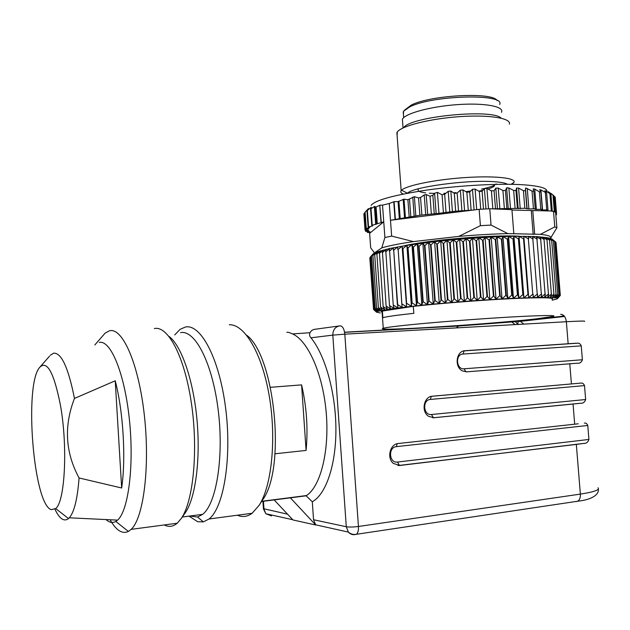 <?xml version="1.0" encoding="UTF-8"?>
<svg xmlns="http://www.w3.org/2000/svg" width="630" height="630" viewBox="0 0 630 630"><rect width="100%" height="100%" fill="white"/><g stroke="black" fill="none" stroke-linecap="round" stroke-linejoin="round"><path stroke-width="0.94" d="M290.178 497.645L315.756 525.026L292.989 519.955L274.144 499.913M315.756 525.026L313.543 519.734L312.307 501.771L306.141 495.802L261.568 501.527M494.519 185.692C493.888 186.748 491.691 187.85 487.935 188.992M482.911 190.307L478.847 191.158M369.999 257.45L373.716 309.196L369.999 257.45L373.582 253.536L376.252 252.197L389.694 248.48L406.885 245.353L434.59 241.652L459.648 239.18L491.172 237.037L513.93 236.274L536.264 236.565L547.683 237.746L552.053 239.101L555.566 241.92L559.913 294.887L555.566 241.92M519.23 236.218C492.967 234.573 428.707 239.983 403.995 245.818M552.203 300.187L556.888 298.974L557.644 298.384L556.81 297.911L541.138 297.313L507.851 298.549L470.838 300.919L427.447 304.605L394.089 308.369L377.772 311.338L376.622 312.22L380.339 312.96M383.26 328.269C386.348 327.395 396.805 326.08 414.634 324.324C441.173 321.741 481.375 318.678 511.41 316.977C542.532 315.299 556.566 315.094 553.502 316.362L536.004 318.898C487.478 324.45 370.479 331.75 383.26 328.269L382.016 311.204L382.095 312.236L381.268 311.779L382.386 311.062L382.875 317.709C386.426 316.63 396.735 315.173 413.815 313.338L413.296 306.361L382.386 311.062M413.296 306.361C439.787 303.4 479.95 300.211 509.969 298.722C541.083 297.305 555.14 297.502 552.132 299.305M501.488 112.321C504.685 106.494 484.604 102.682 457.561 104.612C430.55 106.462 405.035 113.463 402.397 119.251L402.601 122.086M511.93 209.656L513.836 233.738L507.851 233.612L491.046 225.083L489.77 208.758L511.93 209.656M403.224 194.048C400.916 193.103 400.231 191.977 401.176 190.669L401.578 190.221C406.011 185.598 434.424 179.707 464.129 177.652C493.873 175.549 516.253 177.888 514.009 182.361L511.969 184.33M509.402 124.118C511.442 118.196 489.03 114.55 459.435 116.652C429.873 118.692 401.672 125.874 397.294 131.953L397.097 135.623M389.261 203.49L382.528 205.159L384.898 237.518L391.647 236.093L390.49 220.272L395.049 219.492L393.75 201.781L389.261 203.49L390.49 220.272L473.138 210.073L455.671 211.192L438.976 213.318L437.393 192.37L434.613 193.237L432.857 195.308L430.022 196.253L426.203 194.552L424.21 194.946L420.556 197.442L418.58 197.946L414.383 196.686L407.909 199.726L404.035 199.167L398.073 201.584L394.096 201.702L395.396 219.429L419.871 215.247L438.976 213.318M363.88 214.2L365.368 229.863L368.747 228.784M364.754 212.956L364.203 213.672M368.479 208.569L365.353 211.845M367.077 210.593L368.369 208.782M371.243 207.27L366.967 210.845M367.29 231.478L367.361 232.454L370.487 232.612L383.749 221.815L371.787 225.414L370.582 208.845L371.22 207.435M381.04 222.705L379.772 205.262L376.071 207.034L374.393 206.538L370.59 209.018M379.772 205.262L381.292 222.634M382.528 205.159L380.024 205.191M446.001 212.129L444.646 194.3L442.055 194.733L437.393 192.37M444.646 194.3L448.213 191.323L450.844 191.063L454.309 193.323L457.152 193.064L460.349 190.189L462.995 189.969L466.877 192.26L469.712 192.055L472.476 189.268L475.099 189.102L479.328 191.433L482.1 191.276L484.383 188.583L486.919 188.472L491.424 190.851L494.085 190.748L495.826 188.149L498.243 188.094L502.937 190.52L505.441 190.48L506.615 187.968L508.859 187.968L513.663 190.457L515.962 190.48L516.553 188.047L518.584 188.102L523.42 190.654L525.467 190.732L525.467 188.378L525.979 188.031L532.035 191.095L533.807 191.237L533.224 188.945L534.744 189.095L539.382 191.78L540.894 192.055L539.705 189.74L540.934 189.937L546.635 193.111L544.824 190.74L545.753 190.984L550.951 194.323L548.541 191.922M371.117 205.364C375.212 200.119 394.175 194.969 428.014 189.898C460.309 185.385 499.196 183.291 522.679 184.74C539.776 185.913 547.856 188.252 546.903 191.748M548.336 191.701L553.817 195.686L550.825 193.268M553.833 195.875L555.219 197.166L556.534 213.35M555.81 214.641L556.495 214.783L555.841 214.995M555.699 213.263L556.542 213.405L555.731 213.657M556.881 227.784L555.628 212.381L553.518 211.349L554.778 226.879L556.881 227.784L550.715 237.841C551.155 236.289 547.722 235.124 540.414 234.328L513.836 233.738M523.42 190.654L524.822 208.278L528.893 208.963L535.209 208.711L534.854 209.31L536.374 209.436L542.28 209.294L541.304 209.971L546.753 209.924L548.005 210.066L546.352 210.837L552.305 211.018L511.954 210.034M524.822 208.278L491.825 208.837M371.787 225.414L372.59 225.91L368.141 227.028L369.857 227.564L365.88 228.564L368.763 229.06M367.361 232.454L369.952 231.675L365.534 231.297L368.81 230.446L365.368 229.863M507.851 233.612C492.755 233.966 476.398 234.895 458.782 236.4L413.398 241.589C399.152 243.723 388.608 245.826 381.772 247.897L374.488 252.866L370.684 247.834L369.629 233.313L370.487 232.612M491.046 225.083L480.406 225.674L479.139 209.333L489.77 208.758M550.148 238.321L550.573 238.156M384.898 237.518L381.772 247.897M413.398 241.589L391.647 236.093M480.406 225.674L458.782 236.4M554.778 226.879L540.414 234.328M532.775 210.507L534.681 234.202M553.518 211.349L551.652 211.27M479.139 209.333L473.138 210.073M501.228 118.196C492.44 108.431 410.217 116.566 403.68 127.677M507.473 184.275C505.41 182.999 500.811 182.133 493.692 181.676C466.665 179.644 412.185 187.141 407.547 193.213M506.662 187.897L507.087 187.614M533.193 234.47L531.295 210.814M404.476 110.187L411.288 105.068C430.66 94.988 492.896 91.791 497.109 100.579M499.684 104.493C505.725 93.327 432.574 95.059 409.799 106.864L403.57 111.211L403.444 114.605M418.336 189.291C417.273 190.953 419.714 192.158 425.652 192.882M429.29 193.213L434.448 193.434M443.78 193.355L445.851 193.276M453.569 192.835L456.026 192.638M465.838 191.63L468.358 191.315M468.602 191.276L470.767 190.977M481.493 189.126C487.754 187.819 492.14 186.464 494.644 185.062M495.676 184.362L496.156 183.85M373.716 309.196L376.614 311.952L373.551 309.472L369.826 258.032L373.551 309.472L376.622 312.22L373.748 309.669M374.275 308.865L370.574 256.827L374.275 308.865L377 311.661L373.74 309.165M375.244 308.503L371.55 256.182L375.244 308.503L377.772 311.338L374.338 308.834M372.834 254.166L370.511 256.882M370.574 256.827L373.582 253.536L371.456 256.237M376.614 308.109L372.928 255.504L376.614 308.109L378.937 310.992L375.33 308.472M371.55 256.182L374.716 252.882L372.802 255.559M378.394 307.7L374.716 254.803L378.394 307.7L380.496 310.614L376.74 308.078M372.928 255.504L376.252 252.197L374.559 254.859M380.575 307.251L376.905 254.079L380.575 307.251L382.441 310.212L378.551 307.661M374.716 254.803L378.173 251.488L376.716 254.134M383.158 306.786L379.488 253.331L383.158 306.786L384.78 309.787L380.764 307.219M376.905 254.079L380.488 250.756L379.276 253.386M386.143 306.298L382.473 252.567L386.143 306.298L387.513 309.33L383.379 306.747M379.488 253.331L383.182 250.016L382.229 252.622M389.513 305.786L385.843 251.787L389.513 305.786L390.616 308.865L386.395 306.259M382.473 252.567L386.253 249.252L385.568 251.85M393.254 305.259L389.592 251L393.254 305.259L394.089 308.369L389.789 305.747M385.843 251.787L389.694 248.48L389.285 251.063M397.365 304.715L393.703 250.205L397.916 307.865L393.569 305.219M389.592 251L393.498 247.7L393.372 250.268M401.83 304.156L398.16 249.409L402.09 307.345L397.703 304.668M393.703 250.205L397.64 246.913L397.798 249.464M406.618 303.589L402.948 248.606L406.586 306.81L402.192 304.109M398.16 249.409L402.105 246.133L402.562 248.669M411.713 303.014L412.13 302.967L408.043 247.818L407.634 247.881L411.713 303.014L411.398 306.267L407.004 303.542M402.948 248.606L406.885 245.353L407.634 247.881M417.107 302.432L417.54 302.384L413.422 247.039L412.989 247.102L417.107 302.432L416.493 305.715L412.13 302.967M408.043 247.818L411.949 244.582L412.989 247.102M422.754 301.841L423.21 301.801L419.06 246.267L418.611 246.33L422.754 301.841L421.848 305.164L417.54 302.384M413.422 247.039L417.273 243.818L418.611 246.33M428.644 301.258L429.117 301.211L424.943 245.519L424.47 245.582L428.644 301.258L427.447 304.605L423.21 301.801M419.06 246.267L422.84 243.078L424.47 245.582M434.739 300.683L435.22 300.636L431.022 244.794L430.542 244.85L434.739 300.683L433.259 304.054L429.117 301.211M424.943 245.519L428.62 242.353L430.542 244.85M441.008 300.108L441.504 300.061L437.275 244.093L436.779 244.149L441.008 300.108L439.252 303.502L435.22 300.636M431.022 244.794L434.59 241.652L436.779 244.149M447.418 299.541L447.93 299.502L443.677 243.424L443.173 243.471L447.418 299.541L445.394 302.959L441.504 300.061M437.275 244.093L440.701 240.983L443.173 243.471M453.947 298.99L454.458 298.951L450.182 242.786L449.67 242.834L453.947 298.99L451.655 302.424L447.93 299.502M443.677 243.424L446.938 240.345L449.67 242.834M460.546 298.462L461.058 298.415L456.766 242.18L456.246 242.227L460.546 298.462L458.01 301.904L454.458 298.951M450.182 242.786L453.269 239.746L456.246 242.227M467.184 297.943L467.704 297.903L463.381 241.629L462.861 241.668L467.184 297.943L464.412 301.4L461.058 298.415M456.766 242.18L459.648 239.18L462.861 241.668M473.823 297.454L474.343 297.415L470.004 241.109L469.484 241.148L473.823 297.454L470.838 300.919L467.704 297.903M463.381 241.629L466.05 238.652L469.484 241.148M480.43 296.982L480.942 296.95L476.587 240.644L476.075 240.676L480.43 296.982L477.249 300.455L474.343 297.415M470.004 241.109L472.437 238.179L476.075 240.676M486.966 296.549L487.478 296.51L483.108 240.227L482.596 240.258L486.966 296.549L483.604 300.022L480.942 296.95M476.587 240.644L478.776 237.746L482.596 240.258M493.408 296.132L493.904 296.1L489.518 239.857L489.022 239.88L493.408 296.132L489.88 299.604L487.478 296.51M483.108 240.227L485.037 237.368L489.022 239.88M499.7 295.753L500.188 295.73L495.786 239.542L495.298 239.565L499.7 295.753L496.03 299.226L493.904 296.1M489.518 239.857L491.172 237.037L495.298 239.565M505.819 295.415L506.292 295.383L501.882 239.282L501.417 239.305L505.819 295.415L502.031 298.872L500.188 295.73M495.786 239.542L497.165 236.762L501.417 239.305M511.741 295.1L512.19 295.076L507.78 239.085L507.323 239.101L511.741 295.1L507.851 298.549L506.292 295.383M501.882 239.282L502.976 236.541L507.323 239.101M517.419 294.832L517.852 294.808L513.434 238.935L513.001 238.951L517.419 294.832L513.458 298.266L512.19 295.076M507.78 239.085L508.575 236.376L513.001 238.951M522.837 294.596L523.247 294.58L518.829 238.849L518.411 238.857L522.837 294.596L518.821 298.014L517.852 294.808M513.434 238.935L513.93 236.274L518.411 238.857M527.964 294.399L523.538 238.825L527.964 294.399L523.916 297.801L523.247 294.58M518.829 238.849L519.025 236.218L523.538 238.825M532.767 294.249L528.349 238.849L532.767 294.249L528.712 297.62L528.349 294.391M523.924 238.825L523.821 236.226L528.349 238.849M537.24 294.131L532.822 238.927L537.24 294.131L533.193 297.478L533.13 294.234M528.712 238.849L528.31 236.282L532.822 238.927M541.351 294.06L536.941 239.061L541.351 294.06L537.343 297.376L537.571 294.123M533.153 238.935L532.46 236.4L536.941 239.061M545.084 294.021L540.682 239.25L545.084 294.021L541.138 297.313L541.658 294.052M537.248 239.069L536.264 236.565L540.682 239.25M548.439 294.029L544.044 239.487L548.439 294.029L544.556 297.289L545.367 294.021M540.957 239.266L539.697 236.785L544.044 239.487M551.384 294.076L546.998 239.786L551.384 294.076L547.604 297.305L548.683 294.029M544.288 239.51L542.753 237.061L546.998 239.786M553.92 294.163L549.549 240.125L553.92 294.163L550.25 297.352L551.596 294.084M547.21 239.809L545.415 237.376L549.549 240.125M556.038 294.281L551.683 240.51L556.038 294.281L552.502 297.439L554.101 294.171M549.73 240.148L547.683 237.746L551.683 240.51M557.731 294.446L553.4 240.943L557.731 294.446L554.345 297.565L556.18 294.297M551.833 240.542L549.541 238.156L553.4 240.943M559.007 294.635L554.691 241.416L559.007 294.635L555.786 297.722L557.849 294.454M553.518 240.975L550.998 238.605L554.691 241.416M559.857 294.864L556.81 297.911L559.086 294.651M554.778 241.448L552.053 239.101M560.29 295.123L556.022 242.463L560.29 295.123L557.432 298.132L559.913 294.887M557.644 298.384L560.306 295.147L557.637 298.266M555.628 242.133L556.022 242.463M557.629 298.486L560.298 295.446M528.712 297.62L523.821 236.226M523.916 297.801L519.025 236.218M518.821 298.014L513.93 236.274M513.458 298.266L508.575 236.376M507.851 298.549L502.976 236.541M502.031 298.872L497.165 236.762M496.03 299.226L491.172 237.037M489.88 299.604L485.037 237.368M483.604 300.022L478.776 237.746M477.249 300.455L472.437 238.179M470.838 300.919L466.05 238.652M464.412 301.4L459.648 239.18M458.01 301.904L453.269 239.746M451.655 302.424L446.938 240.345M445.394 302.959L440.701 240.983M439.252 303.502L434.59 241.652M433.259 304.054L428.62 242.353M427.447 304.605L422.84 243.078M421.848 305.164L417.273 243.818M416.493 305.715L411.949 244.582M411.398 306.267L406.885 245.353M406.586 306.81L402.105 246.133M378.937 310.992L378.827 309.543M275.011 453.781L306.086 450.426C308.157 428.605 306.652 406.752 301.589 384.875L270.451 387.308M306.141 495.802L306.526 495.542C320.686 486.313 329.632 450.505 326.167 412.067C322.788 373.614 307.865 340.57 292.548 333.924C289.682 332.585 287.776 332.057 286.815 332.325M301.589 384.875L306.086 450.426M575.773 501.59L577.718 501.22C579.663 499.984 580.545 497.606 580.372 494.101L576.332 444.426L397.963 465.554M578.277 423.801L398.404 443.496C390.065 443.93 386.489 457.955 393.38 463.428L400.018 465.57M574.694 424.21L573.048 404.043L432.802 417.808M431.613 396.301L580.789 383.111L432.401 396.191C423.793 396.443 420.879 411.54 428.565 416.312L434.015 417.784M571.418 383.906L569.78 363.809L466.247 371.865M464.814 350.737L575.387 343.263L465.098 350.713C456.238 350.768 454.049 366.904 462.396 370.889L466.712 371.842M517.884 324.45L515.379 321.67L514.434 321.379L458.703 325.899L344.571 332.207M575.387 343.263L577.245 343.216C579.001 342.885 580.34 343.767 581.254 345.87L462.971 354.052C455.01 354.233 456.191 369.763 464.097 368.794L582.388 359.754L581.254 345.87M582.388 359.754C581.443 362.447 579.647 363.597 577.009 363.226L466.184 371.865M569.78 363.809L577.009 363.226M580.789 383.111C582.427 382.772 583.663 383.599 584.506 385.591L430.345 399.444C422.1 399.806 423.273 415.674 431.471 414.509L585.648 399.522L584.506 385.591M585.648 399.522C584.703 402.294 582.915 403.539 580.285 403.263L433.44 417.777L431.471 414.509M573.048 404.043L580.285 403.263M584.325 423.132C585.845 422.793 586.995 423.565 587.766 425.455L396.42 446.646C387.875 447.205 389.049 463.428 397.546 462.042L588.916 439.441L587.766 425.455M588.916 439.441C587.979 442.299 586.191 443.63 583.561 443.441L399.459 465.515L397.546 462.042M576.332 444.426L583.561 443.441M564.07 315.858L561.991 316.087L564.346 316.181M315.543 524.79L348.39 532.098C350.752 534.114 353.422 534.846 356.399 534.287L354.832 534.61C352.304 534.917 350.162 534.082 348.39 532.098L346.287 526.743L332.813 335.121L310.976 337.806C309.629 336.562 309.291 334.869 309.968 332.719L292.548 333.924M310.976 337.806C325.096 355.155 335.695 392.459 335.908 428.558C336.152 464.672 326.057 494.266 312.307 501.771M338.909 325.993L315.047 329.269C312.85 329.443 311.157 330.592 309.968 332.719M106.013 519.569C109.352 522.616 112.612 523.239 115.794 521.451L117.574 520.12C128.52 510.772 134.316 464.696 129.3 418.635C124.394 372.511 110.478 339.696 99.272 342.436M94.854 344.925L105.147 333.105L109.533 330.774C122.33 327.261 138.419 362.896 144.246 414.398C150.208 465.83 143.687 518.033 131.158 529.365L128.394 531.437C122.236 534.303 116.14 530.413 110.1 519.766M246.614 335.176C274.601 355.438 286.225 467.806 262.805 499.614L262.363 500.291M237.297 515.23L239.896 516.088C244.125 517.104 248.212 516.159 252.15 513.253L259.214 505.197C271.924 485.509 276.562 437.692 269.12 395.238C261.765 352.69 244.353 324.017 229.32 324.773M164.32 524.947C168.785 527.302 173.077 526.735 177.211 523.231L181.353 518.364C193.52 500.708 198.355 449.174 191.315 402.609C184.369 355.95 167.8 325.379 154.342 328.561M184.692 513.592L185.543 512.371C195.694 497.401 200.726 458.215 196.867 418.533C193.04 378.819 181.117 345.279 169.005 336.404M189.811 516.033L197.544 517.033L202.647 514.356C216.555 503.661 224.138 455.978 218.082 409.161C212.168 362.274 194.812 329.537 180.574 332.656M174.723 334.924L180.117 329.34L185.338 327.033C200.529 323.521 219.153 357.816 225.54 407.46C232.068 457.041 223.926 507.646 209.034 518.994L203.403 521.884L197.694 521.735L189.008 516.143M121.661 487.998L115.227 380.796C123.26 411.5 126.087 458.041 121.661 487.998L79.073 477.965C65.323 452.513 63.788 426.006 74.458 398.436L115.227 380.796M51.282 509.662C33.39 504.567 23.964 385.19 39.548 367.526C46.927 359.84 53.857 372.243 60.346 404.728C67.906 445.796 65.055 501.85 55.661 508.567L51.282 509.662M79.073 477.965C77.482 498.873 74.222 512.151 69.3 517.805L68.52 518.561C64.039 521.994 59.511 518.868 54.912 509.174M50.227 355.32L53.715 353.154C61.464 352.737 68.379 367.825 74.458 398.436M313.543 519.734L346.287 526.743C349.311 527.216 353.367 527.129 358.439 526.483L580.372 494.101C594.098 491.983 599.996 489.872 598.059 487.777M263.419 508.662L287.556 514.174M263.466 501.283L263.986 509.134L265.821 513.734L271.538 515.931L269.994 514.663M598.327 489.093C599.232 493.235 594.279 499.448 577.718 501.22L356.399 534.287C357.95 532.996 358.627 530.389 358.439 526.483L344.815 334.176L566.362 321.725C565.645 316.914 563.724 314.441 560.59 314.315M508.678 188.016L506.654 187.905M528.893 208.963L527.263 188.48M533.437 208.609L532.035 191.095M527.105 208.884L525.467 188.378M526.877 208.333L525.467 190.732M533.823 191.394L535.209 208.672M520.222 208.703L518.584 188.102M518.191 208.68L516.553 188.047M517.364 208.176L515.962 190.48M513.663 190.457L515.072 208.176M510.497 208.672L508.859 187.968M508.252 208.695L506.615 187.968M506.843 208.262L505.441 190.48M502.937 190.52L504.339 208.317M499.873 208.876L498.243 188.094M497.464 208.947L495.826 188.149M495.487 208.593L494.085 190.748M491.424 190.851L492.817 208.695M488.51 208.814L486.919 188.472M485.966 208.939L484.383 188.583M483.486 209.073L482.1 191.276M479.328 191.433L480.714 209.239M476.69 209.632L475.099 189.102M474.083 209.955L472.476 189.268M471.098 209.94L469.712 192.055M466.877 192.26L468.255 210.144M464.601 210.83L462.995 189.969M461.947 211.042L460.349 190.189M458.522 210.94L457.152 193.064M454.309 193.323L455.671 211.192M452.434 211.893L450.844 191.063M449.796 212.145L448.213 191.323M442.055 194.733L443.394 212.381M367.534 231.478L367.597 232.352M365.825 230.155L365.896 231.163M536.374 209.436L534.744 189.095M540.776 209.16L539.382 191.78M542.564 210.113L540.934 189.937M546.753 209.924L545.36 192.693M547.375 210.987L547.32 210.389M545.84 192.04L545.753 190.984M551.289 210.877L549.911 193.796M554.329 211.672L552.983 195.079M555.936 213.263L554.573 196.521M556.054 214.657L555.967 213.601M399.325 218.531L398.073 201.584M400.176 218.389L398.916 201.348M409.177 216.846L407.909 199.726M410.823 216.625L409.531 199.214M419.871 215.247L418.58 197.946M421.872 215.003L420.556 197.442M431.337 213.751L430.022 196.253M434.235 213.491L432.857 195.308M404.555 217.846L403.184 199.348M405.413 217.704L404.035 199.167M414.186 216.381L412.752 197.119M415.839 216.161L414.383 196.686M425.707 214.814L424.21 194.946M427.707 214.57L426.203 194.552M436.149 213.562L434.613 193.237M376.858 223.713L375.653 207.112M377.275 223.563L376.071 207.034M372.204 225.264L371.007 208.837M368.55 226.887L367.361 210.538M366.282 228.422L365.109 212.145M376.11 224.319L374.803 206.404M375.693 224.469L374.393 206.538M372.173 226.06L372.141 225.642M370.881 208.207L370.826 207.514M568.15 343.752L566.362 321.725C580.088 320.977 586.097 320.859 584.396 321.387M563.96 316.126L514.434 321.379M517.537 323.954L519.096 324.387M465.932 371.865L464.097 368.794M464.2 350.831L462.971 354.052M431.298 396.372L430.345 399.444M397.16 443.725L396.42 446.646M456.285 327.915L458.703 325.899M515.151 324.607L511.875 322.056L510.205 321.851M340.074 325.828C342.594 326.017 344.169 328.805 344.815 334.176L332.813 335.121C332.916 329.71 335.341 326.616 340.074 325.828M523.829 324.119L520.412 321.347L518.75 321.142L517.348 323.702M262.915 501.149L263.434 508.938L265.821 513.734L292.769 519.726M396.876 132.584L401.176 190.669M550.715 237.841L551.526 236.911M402.397 119.251L403.043 127.977M365.447 230.139L365.534 231.297M363.849 213.751L365.022 229.997M540.91 192.244L542.273 209.231M546.643 193.237L547.998 210.003M550.959 194.402L552.297 210.963M553.817 195.702L555.148 212.082M556.385 213.483L556.487 214.728M366.951 210.585L368.141 227.028M364.723 212.562L365.88 228.564M511.151 184.314L514.009 182.361M407.508 193.221L401.578 190.221M403.673 117.668L403.231 111.778M380.103 310.7L378.63 309.361M557.613 298.289L559.763 295.816M306.526 495.542L261.718 501.299M553.502 316.362L553.455 315.74M463.861 350.902L577.245 343.224M515.379 321.67L458.081 326.057L344.586 332.341M514.671 321.418L520.412 321.347L564.567 316.473M115.794 521.451L128.394 531.437M262.805 499.614L259.214 505.197M185.543 512.371L181.353 518.364M197.544 517.033L203.403 521.884M202.647 514.356L182.29 517.017M252.15 513.253L209.034 518.994M177.211 523.231L131.158 529.365M55.661 508.567L68.52 518.561M40.556 366.384L49.494 356.202M69.3 517.805L117.574 520.12"/></g></svg>
